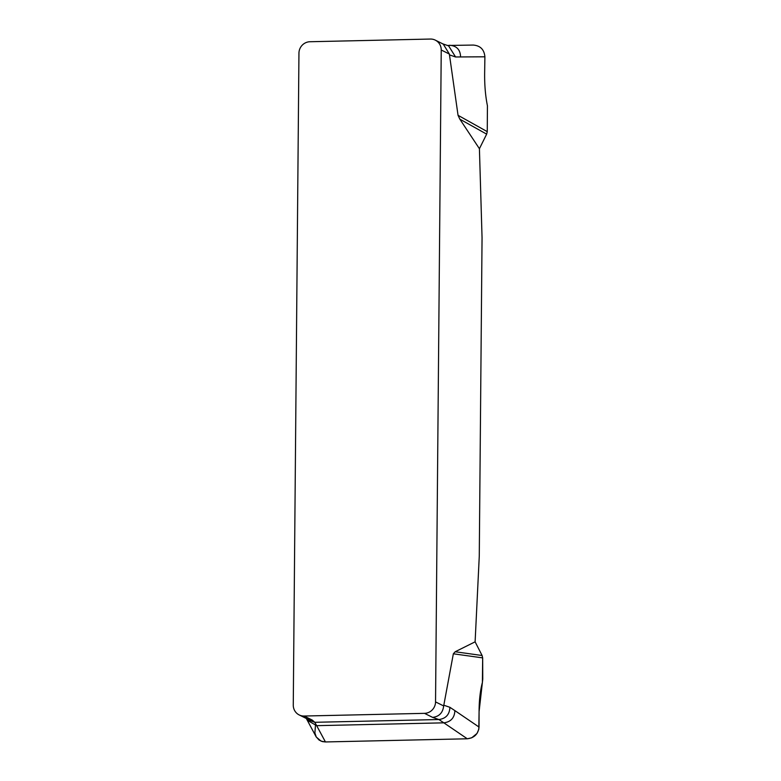 <?xml version="1.0" encoding="UTF-8"?>
<svg xmlns="http://www.w3.org/2000/svg" width="781" height="781" viewBox="0 0 781 781"><rect width="100%" height="100%" fill="white"/><g stroke="black" fill="none" stroke-linecap="round" stroke-linejoin="round"><path stroke-width="1.17" d="M479.417 148.712L486.651 134.137L459.833 119.151L479.417 148.712L482.053 237.717L479.27 556.199L475.112 641.826L455.177 651.754L482.102 655.513L475.112 641.826M459.833 119.151L458.047 115.315L449.358 54.045L441.236 50.004L435.544 701.904A11.285 10.856 116.4 0 1 424.503 713.346L304.112 716.031A11.285 10.856 116.4 0 1 293.265 705.067L298.947 53.176A11.285 10.856 116.4 0 1 309.998 41.735L430.39 39.05A11.285 10.856 116.4 0 1 441.236 50.004M435.544 701.904L443.676 705.936L453.351 653.795L455.177 651.754M486.651 134.137L487.256 131.638L487.432 105.806C485.421 95.829 484.493 84.856 484.65 72.867L484.894 56.798L455.577 56.974L449.417 54.855M458.047 115.315L487.256 131.638M484.894 56.798C484.23 49.584 480.383 45.679 473.345 45.073M449.534 45.288L449.768 45.278C456.768 45.903 460.38 49.818 460.585 57.013M316.12 736.776L319.087 740.056L322.407 741.599L325.443 741.95L467.292 738.787L443.862 722.835C450.871 721.898 454.542 717.827 454.884 710.612L479.046 727.062L479.075 711.706C479.124 700.274 480.237 690.511 482.404 682.428L482.668 657.885L453.351 653.795M315.436 725.627L314.899 732.929L316.266 737.02L321.098 741.159L325.443 741.95L467.292 738.787L471.714 737.801L477.006 733.447L478.812 729.288L479.075 711.706L482.765 679.128L482.668 657.885L482.102 655.513M454.884 710.612L449.905 707.303C449.573 714.517 445.892 718.598 438.883 719.535L432.625 717.388L424.503 713.346M307.206 720.228L316.666 725.666L325.443 741.95M467.292 738.787C474.331 737.908 478.245 734.003 479.046 727.062M304.112 716.031L312.234 720.062L314.792 722.298L316.666 725.666L443.862 722.835L438.883 719.535L314.792 722.298L307.646 719.721L306.103 718.374M443.247 44.087L449.358 54.045M443.676 705.936C442.856 712.77 439.176 716.587 432.625 717.388M312.234 720.062L307.499 719.067M443.745 705.194L449.905 707.303M448.626 45.874L455.577 56.974M447.435 45.464L473.491 45.064M316.09 736.717L306.406 718.637M435.31 40.143L443.442 44.185M299.182 714.937L307.314 718.969M442.183 43.658L448.431 45.806"/></g></svg>
